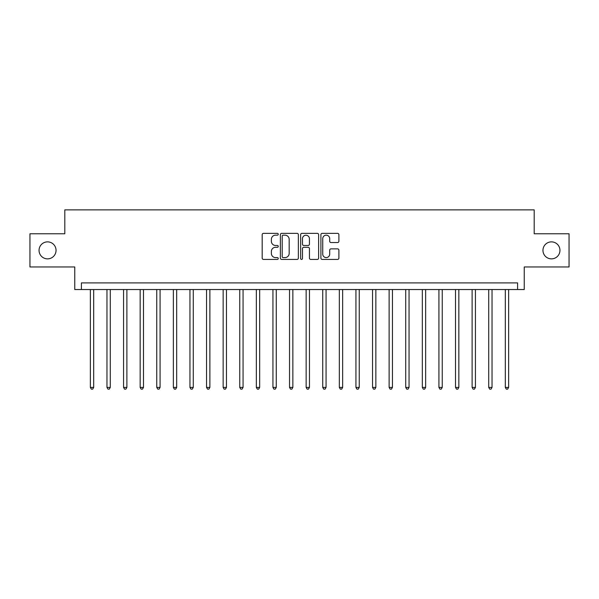<?xml version="1.0" encoding="UTF-8"?>
<svg xmlns="http://www.w3.org/2000/svg" width="599" height="599" viewBox="0 0 599 599"><rect width="100%" height="100%" fill="white"/><g stroke="black" fill="none" stroke-linecap="round" stroke-linejoin="round"><path stroke-width="0.9" d="M278.258 234.269A0.913 0.913 0 0 0 277.344 233.355L263.493 233.355A1.303 1.303 0 0 0 262.19 234.658L262.19 258.117A1.303 1.303 0 0 0 263.493 259.419L277.344 259.419A0.913 0.913 0 0 0 278.258 258.506A0.913 0.913 0 0 0 277.344 257.592L275.547 257.592A4.171 4.171 0 0 1 271.377 253.422L271.377 251.468A4.171 4.171 0 0 1 275.547 247.297L277.344 247.297A0.913 0.913 0 0 0 278.258 246.384A0.913 0.913 0 0 0 277.344 245.478L275.547 245.478A4.171 4.171 0 0 1 271.377 241.307L271.377 239.345A4.171 4.171 0 0 1 275.547 235.175L277.344 235.175A0.913 0.913 0 0 0 278.258 234.269M542.956 250.367A8.498 8.498 0 0 0 551.454 258.865A8.498 8.498 0 0 0 559.953 250.367A8.498 8.498 0 0 0 551.454 241.869A8.498 8.498 0 0 0 542.956 250.367M39.047 250.367A8.498 8.498 0 0 0 47.546 258.865A8.498 8.498 0 0 0 56.044 250.367A8.498 8.498 0 0 0 47.546 241.869A8.498 8.498 0 0 0 39.047 250.367M337.589 242.543A1.303 1.303 0 0 0 338.892 241.24L338.892 234.658A1.303 1.303 0 0 0 337.589 233.355L322.21 233.355A1.303 1.303 0 0 0 320.907 234.658L320.907 258.117A1.303 1.303 0 0 0 322.21 259.419L337.589 259.419A1.303 1.303 0 0 0 338.892 258.117L338.892 250.165A1.303 1.303 0 0 0 337.589 248.862L331.007 248.862A1.303 1.303 0 0 0 329.705 250.165L329.705 254.111A3.489 3.489 0 0 1 326.215 257.592A3.489 3.489 0 0 1 322.734 254.111L322.734 238.664A3.489 3.489 0 0 1 326.215 235.175A3.489 3.489 0 0 1 329.705 238.664L329.705 241.24A1.303 1.303 0 0 0 331.007 242.543L337.589 242.543M517.596 289.542L524.237 289.542L524.237 266.967L569.05 266.967L569.05 233.775L534.196 233.775L534.196 209.875L64.804 209.875L64.804 233.775L29.95 233.775L29.95 266.967L74.763 266.967L74.763 289.542L517.596 289.542L517.596 282.9L81.404 282.9L81.404 289.542M298.362 234.658A1.303 1.303 0 0 0 297.059 233.355L281.68 233.355A1.303 1.303 0 0 0 280.377 234.658L280.377 258.117A1.303 1.303 0 0 0 281.68 259.419L297.059 259.419A1.303 1.303 0 0 0 298.362 258.117L298.362 234.658M301.941 233.355L317.32 233.355A1.303 1.303 0 0 1 318.623 234.658L318.623 258.117A1.303 1.303 0 0 1 317.32 259.419L310.739 259.419A1.303 1.303 0 0 1 309.436 258.117L309.436 248.6A1.303 1.303 0 0 0 308.133 247.297L303.768 247.297A1.303 1.303 0 0 0 302.465 248.6L302.465 258.506A0.913 0.913 0 0 1 301.552 259.419A0.913 0.913 0 0 1 300.638 258.506L300.638 234.658A1.303 1.303 0 0 1 301.941 233.355M283.11 235.175A0.913 0.913 0 0 0 282.196 236.088L282.196 256.686A0.913 0.913 0 0 0 283.11 257.592L284.997 257.592A4.171 4.171 0 0 0 289.167 253.422L289.167 239.345A4.171 4.171 0 0 0 284.997 235.175L283.11 235.175M309.436 238.731A3.489 3.489 0 0 0 305.954 235.242A3.489 3.489 0 0 0 302.465 238.731L302.465 244.167A1.303 1.303 0 0 0 303.768 245.478L308.133 245.478A1.303 1.303 0 0 0 309.436 244.167L309.436 238.731M90.367 289.542L90.367 387.403L93.684 387.403L93.684 289.542M93.684 387.403L92.688 389.125L91.362 389.125L90.367 387.403M106.966 289.542L106.966 387.403L110.283 387.403L110.283 289.542M110.283 387.403L109.288 389.125L107.962 389.125L106.966 387.403M123.559 289.542L123.559 387.403L126.883 387.403L126.883 289.542M126.883 387.403L125.887 389.125L124.555 389.125L123.559 387.403M140.159 289.542L140.159 387.403L143.483 387.403L143.483 289.542M143.483 387.403L142.487 389.125L141.154 389.125L140.159 387.403M156.758 289.542L156.758 387.403L160.075 387.403L160.075 289.542M160.075 387.403L159.079 389.125L157.754 389.125L156.758 387.403M173.358 289.542L173.358 387.403L176.675 387.403L176.675 289.542M176.675 387.403L175.679 389.125L174.354 389.125L173.358 387.403M189.95 289.542L189.95 387.403L193.275 387.403L193.275 289.542M193.275 387.403L192.279 389.125L190.946 389.125L189.95 387.403M206.55 289.542L206.55 387.403L209.875 387.403L209.875 289.542M209.875 387.403L208.879 389.125L207.546 389.125L206.55 387.403M223.15 289.542L223.15 387.403L226.467 387.403L226.467 289.542M226.467 387.403L225.471 389.125L224.146 389.125L223.15 387.403M239.75 289.542L239.75 387.403L243.067 387.403L243.067 289.542M243.067 387.403L242.071 389.125L240.746 389.125L239.75 387.403M256.342 289.542L256.342 387.403L259.667 387.403L259.667 289.542M259.667 387.403L258.671 389.125L257.338 389.125L256.342 387.403M272.942 289.542L272.942 387.403L276.266 387.403L276.266 289.542M276.266 387.403L275.27 389.125L273.938 389.125L272.942 387.403M289.542 289.542L289.542 387.403L292.859 387.403L292.859 289.542M292.859 387.403L291.863 389.125L290.537 389.125L289.542 387.403M306.141 289.542L306.141 387.403L309.458 387.403L309.458 289.542M309.458 387.403L308.463 389.125L307.137 389.125L306.141 387.403M322.734 289.542L322.734 387.403L326.058 387.403L326.058 289.542M326.058 387.403L325.062 389.125L323.73 389.125L322.734 387.403M339.334 289.542L339.334 387.403L342.658 387.403L342.658 289.542M342.658 387.403L341.662 389.125L340.329 389.125L339.334 387.403M355.933 289.542L355.933 387.403L359.25 387.403L359.25 289.542M359.25 387.403L358.254 389.125L356.929 389.125L355.933 387.403M372.533 289.542L372.533 387.403L375.85 387.403L375.85 289.542M375.85 387.403L374.854 389.125L373.529 389.125L372.533 387.403M389.125 289.542L389.125 387.403L392.45 387.403L392.45 289.542M392.45 387.403L391.454 389.125L390.121 389.125L389.125 387.403M405.725 289.542L405.725 387.403L409.05 387.403L409.05 289.542M409.05 387.403L408.054 389.125L406.721 389.125L405.725 387.403M422.325 289.542L422.325 387.403L425.642 387.403L425.642 289.542M425.642 387.403L424.646 389.125L423.321 389.125L422.325 387.403M438.925 289.542L438.925 387.403L442.242 387.403L442.242 289.542M442.242 387.403L441.246 389.125L439.921 389.125L438.925 387.403M455.517 289.542L455.517 387.403L458.841 387.403L458.841 289.542M458.841 387.403L457.846 389.125L456.513 389.125L455.517 387.403M472.117 289.542L472.117 387.403L475.441 387.403L475.441 289.542M475.441 387.403L474.445 389.125L473.113 389.125L472.117 387.403M488.717 289.542L488.717 387.403L492.034 387.403L492.034 289.542M492.034 387.403L491.038 389.125L489.712 389.125L488.717 387.403M505.316 289.542L505.316 387.403L508.633 387.403L508.633 289.542M508.633 387.403L507.638 389.125L506.312 389.125L505.316 387.403"/></g></svg>
